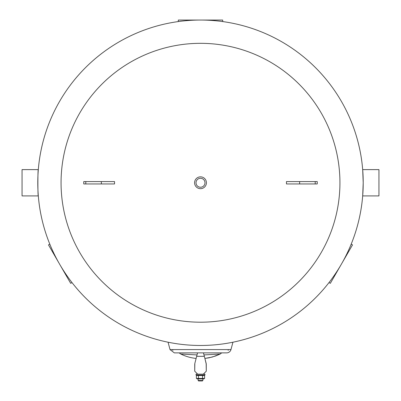 <?xml version="1.0" encoding="UTF-8"?>
<svg xmlns="http://www.w3.org/2000/svg" width="401" height="401" viewBox="0 0 401 401"><rect width="100%" height="100%" fill="white"/><g stroke="black" fill="none" stroke-linecap="round" stroke-linejoin="round"><path stroke-width="0.6" d="M178.31 21.569L178.31 20.05L222.69 20.05L222.69 21.569M71.995 282.575L70.681 283.337L48.491 244.906L49.809 244.144M351.191 244.144L352.509 244.906L330.319 283.337L329.005 282.575M38.321 169.613C37.739 168.801 37.739 196.726 38.321 195.914L22.055 195.914L22.055 169.613L38.321 169.613M362.679 195.914L363.216 182.766L362.679 169.613L378.945 169.613L378.945 195.914L362.679 195.914M61.057 182.766A139.443 139.443 0 0 1 270.219 62.005A139.443 139.443 0 0 1 270.219 303.522A139.443 139.443 0 0 1 61.057 182.766M37.784 182.766A162.716 162.716 0 0 1 281.858 41.849A162.716 162.716 0 0 1 281.858 323.677A162.716 162.716 0 0 1 37.784 182.766M315.211 181.583L317.241 181.583L317.241 183.949L286.464 183.949L286.464 181.583L315.211 181.583L315.211 183.949M101.353 181.583L114.536 181.583L114.536 183.949L83.759 183.949L83.759 181.583L101.353 181.583L101.353 183.949M204.981 182.766A4.481 4.481 0 0 1 198.259 186.645A4.481 4.481 0 0 1 198.259 178.886A4.481 4.481 0 0 1 204.981 182.766M206.415 182.766A5.915 5.915 0 0 0 197.543 177.638A5.915 5.915 0 0 0 197.543 187.889A5.915 5.915 0 0 0 206.415 182.766M226.68 352.875A4.436 4.436 0 0 0 230.961 349.597A4.436 4.436 0 0 1 226.68 352.875L197.543 352.875L196.655 356.329L204.345 356.329L206.174 363.456L206.269 371.216L203.312 374.173L197.688 374.173L194.731 371.216L194.826 363.456L196.655 356.329M230.966 349.587L232.941 342.213L230.966 349.587L170.034 349.587L174.32 352.875L197.543 352.875M180.776 354.018A4.436 4.436 0 0 1 179.332 352.875A4.436 4.436 0 0 0 180.776 354.018L197.016 354.93L180.776 354.018A44.376 44.376 0 0 0 196.114 358.424M194.731 364.709L194.826 363.456L194.731 364.709M204.886 358.429L206.174 363.456L204.886 358.429L209.137 357.792L215.708 355.953L220.224 354.018L221.668 352.875L220.224 354.018L203.984 354.93L220.224 354.018L212.304 357.045L204.886 358.429L206.269 364.193L206.269 371.216M228.154 350.359L228.364 349.587L228.154 350.359M202.866 380.504L198.134 380.504L198.575 380.95L202.425 380.95L202.866 380.504L202.866 378.91M198.134 378.91L198.134 380.504M194.731 371.216L194.731 364.193M206.174 363.456L206.269 364.193M204.345 356.329L203.457 352.875M196.064 375.06L204.936 375.06L204.936 374.173L196.064 374.173L196.064 375.06M204.6 378.439L203.783 378.91L197.217 378.91L196.4 378.439L204.6 378.439L204.6 375.531L196.4 375.531L196.4 378.439M203.783 375.06L204.6 375.531M202.55 378.439L202.55 375.531M198.45 378.439L198.45 375.531M299.647 181.583L299.647 183.949M85.789 181.583L85.789 183.949M168.059 342.213L170.034 349.587L174.32 352.875M172.846 350.359L172.636 349.587M197.217 375.06L196.4 375.531"/></g></svg>
